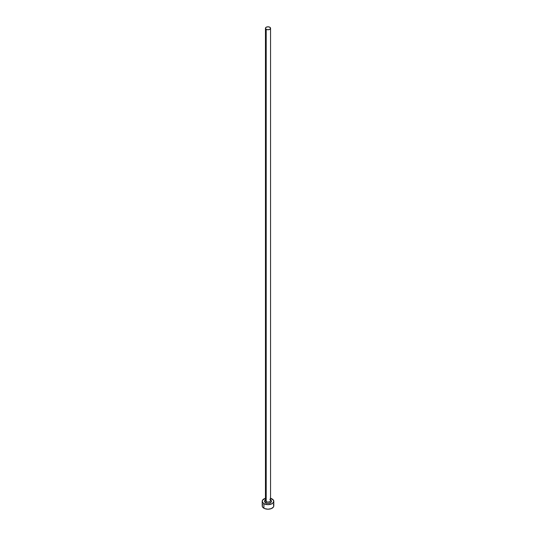 <?xml version="1.0" encoding="UTF-8"?>
<svg xmlns="http://www.w3.org/2000/svg" width="536" height="536" viewBox="0 0 536 536"><rect width="100%" height="100%" fill="white"/><g stroke="black" fill="none" stroke-linecap="round" stroke-linejoin="round"><path stroke-width="0.8" d="M265.474 500.356A2.546 1.474 0 0 0 266.198 501.596A0.925 0.536 -60 0 1 265.541 502.735A3.477 2.01 180 0 1 265.454 499.947M265.454 28.274L265.454 500.557A2.546 1.474 0 0 0 266.198 501.596A2.546 1.474 0 0 0 268.978 501.917A2.546 1.474 0 0 0 270.546 500.557L270.546 28.274A2.546 1.474 180 0 1 268.978 29.634A2.546 1.474 180 0 1 266.198 29.312L266.198 501.596L266.198 29.312A2.546 1.474 180 0 1 265.454 28.274A2.546 1.474 180 0 1 267.022 26.914A2.546 1.474 180 0 1 269.802 27.229A2.546 1.474 180 0 1 270.546 28.274L269.802 27.229L268 26.8L266.198 27.229L265.454 28.274L266.198 29.312L268 29.741L269.802 29.312L270.546 28.274M270.546 498.313A5.796 3.343 180 0 1 272.094 498.949A5.796 3.343 180 0 1 273.796 501.314A5.796 3.343 180 0 1 270.218 504.403A5.796 3.343 180 0 1 263.906 503.679L263.906 508.222A5.796 3.343 0 0 0 270.218 508.945A5.796 3.343 0 0 0 273.796 505.857L273.353 504.577M262.647 504.577L262.205 505.857A5.796 3.343 0 0 0 263.906 508.222L263.906 503.679A5.796 3.343 180 0 1 262.205 501.314A5.796 3.343 180 0 1 265.454 498.313M265.782 498.225L262.647 500.034L262.318 501.964L263.906 503.679L268 504.657L272.094 503.679L273.682 501.964L273.353 500.034L270.218 498.225M270.459 499.894L271.477 501.314L271.209 502.085L269.333 503.17L268 503.324L266.667 503.17L264.791 502.085L264.523 501.314L265.541 499.894M262.205 501.314L262.205 505.857L262.647 507.136L264.784 508.637L268 509.2L271.216 508.637L273.353 507.136L273.796 505.857L273.796 501.314M270.546 499.947A3.477 2.01 180 0 1 270.412 502.761A3.477 2.01 180 0 1 265.541 502.735A0.925 0.536 120 0 0 266.198 501.596A2.546 1.474 0 0 0 268.817 501.951A2.546 1.474 0 0 0 270.526 500.758A2.546 1.474 0 0 0 269.802 499.519"/></g></svg>
